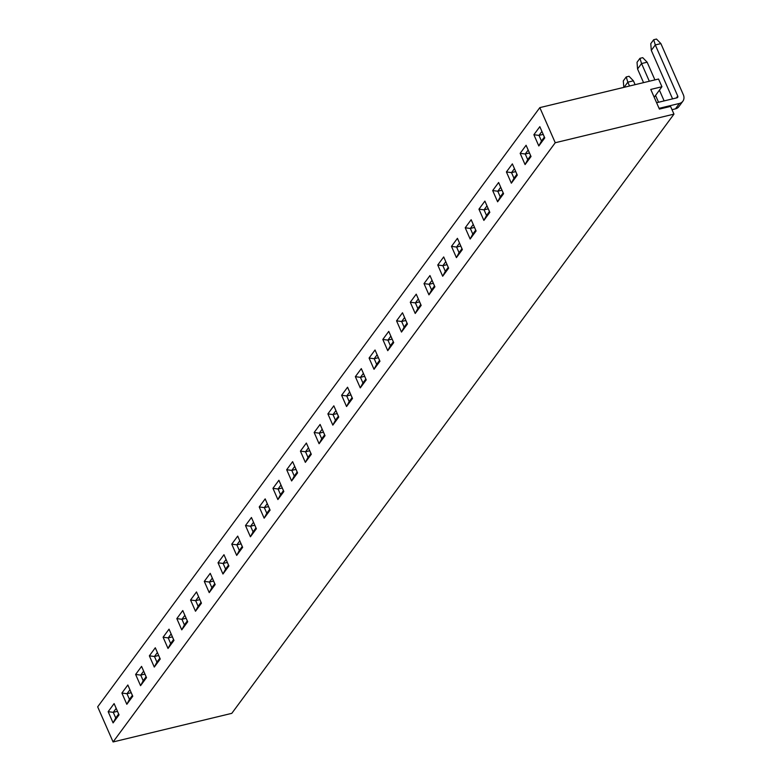 <?xml version="1.0" encoding="UTF-8"?>
<svg xmlns="http://www.w3.org/2000/svg" width="781" height="781" viewBox="0 0 781 781"><rect width="100%" height="100%" fill="white"/><g stroke="black" fill="none" stroke-linecap="round" stroke-linejoin="round"><path stroke-width="1.17" d="M116.193 708.367L113.265 712.34L108.159 711.667L114.104 703.603L119.034 714.84L113.089 722.903L108.159 711.667M118.634 714.019L117.453 711.325L113.265 712.34L115.734 717.954L113.089 722.903M115.734 717.954L118.663 713.99M121.895 693.059L127.84 684.996L132.77 696.232L126.825 704.296L121.895 693.059L127 693.723L129.47 699.346L126.825 704.296M135.621 674.442L141.576 666.388L146.506 677.625L140.56 685.679L135.621 674.442L140.736 675.116L143.196 680.729L140.56 685.679M149.356 655.835L155.302 647.771L160.242 659.008L154.287 667.072L149.356 655.835L154.462 656.499L156.932 662.122L154.287 667.072M163.092 637.218L169.038 629.164L173.968 640.4L168.022 648.455L163.092 637.218L168.198 637.892L170.668 643.515L168.022 648.455M176.828 618.611L182.774 610.547L187.704 621.783L181.758 629.847L176.828 618.611L181.934 619.284L184.394 624.898L181.758 629.847M190.554 600.003L196.5 591.939L201.439 603.176L195.494 611.24L190.554 600.003L195.66 600.667L198.13 606.29L195.494 611.24M204.29 581.386L210.235 573.332L215.166 584.569L209.22 592.623L204.29 581.386L209.396 582.06L211.866 587.683L209.22 592.623M218.026 562.779L223.971 554.715L228.901 565.952L222.956 574.015L218.026 562.779L223.132 563.452L225.592 569.066L222.956 574.015M231.752 544.162L237.707 536.108L242.637 547.344L236.692 555.408L231.752 544.162L236.868 544.835L239.328 550.459L236.692 555.408M245.488 525.554L251.433 517.5L256.373 528.737L250.418 536.791L245.488 525.554L250.594 526.228L253.064 531.841L250.418 536.791M259.224 506.947L265.169 498.883L270.099 510.12L264.154 518.184L259.224 506.947L264.329 507.611L266.799 513.234L264.154 518.184M272.95 488.33L278.905 480.276L283.835 491.513L277.89 499.567L272.95 488.33L278.065 489.004L280.525 494.627L277.89 499.567M286.686 469.723L292.631 461.659L297.571 472.895L291.616 480.959L286.686 469.723L291.791 470.396L294.261 476.01L291.616 480.959M300.421 451.115L306.367 443.052L311.297 454.288L305.351 462.352L300.421 451.115L305.527 451.779L307.997 457.402L305.351 462.352M314.157 432.498L320.103 424.444L325.033 435.681L319.087 443.735L314.157 432.498L319.263 433.172L321.723 438.785L319.087 443.735M327.883 413.891L333.829 405.827L338.769 417.064L332.823 425.128L327.883 413.891L332.989 414.565L335.459 420.178L332.823 425.128M341.619 395.274L347.565 387.22L352.495 398.456L346.549 406.52L341.619 395.274L346.725 395.947L349.195 401.571L346.549 406.52M355.355 376.667L361.3 368.612L366.23 379.849L360.285 387.903L355.355 376.667L360.461 377.34L362.931 382.954L360.285 387.903M369.081 358.059L375.036 349.995L379.966 361.232L374.021 369.296L369.081 358.059L374.197 358.723L376.657 364.346L374.021 369.296M382.817 339.442L388.762 331.388L393.702 342.625L387.747 350.679L382.817 339.442L387.923 340.116L390.393 345.739L387.747 350.679M396.553 320.835L402.498 312.771L407.428 324.008L401.483 332.071L396.553 320.835L401.659 321.508L404.128 327.122L401.483 332.071M410.279 302.227L416.234 294.164L421.164 305.4L415.219 313.464L410.279 302.227L415.394 302.891L417.855 308.515L415.219 313.464M424.015 283.61L429.96 275.556L434.9 286.793L428.945 294.847L424.015 283.61L429.12 284.284L431.59 289.897L428.945 294.847M437.75 265.003L443.696 256.939L448.626 268.176L442.681 276.24L437.75 265.003L442.856 265.677L445.326 271.29L442.681 276.24M451.486 246.386L457.432 238.332L462.362 249.569L456.416 257.632L451.486 246.386L456.592 247.06L459.052 252.683L456.416 257.632M465.212 227.779L471.158 219.715L476.098 230.961L470.152 239.015L465.212 227.779L470.328 228.452L472.788 234.066L470.152 239.015M478.948 209.171L484.894 201.107L489.824 212.344L483.878 220.408L478.948 209.171L484.054 209.835L486.524 215.458L483.878 220.408M492.684 190.554L498.629 182.5L503.56 193.737L497.614 201.791L492.684 190.554L497.79 191.228L500.26 196.851L497.614 201.791M506.41 171.947L512.365 163.883L517.295 175.12L511.35 183.184L506.41 171.947L511.526 172.621L513.986 178.234L511.35 183.184M520.146 153.34L526.091 145.276L531.031 156.512L525.076 164.576L520.146 153.34L525.252 154.003L527.722 159.627L525.076 164.576M533.882 134.722L539.827 126.668L544.757 137.905L538.812 145.959L533.882 134.722L538.988 135.396L541.458 141.01L538.812 145.959M113.089 741.95L555.242 142.738L673.964 114.133L231.801 713.346L113.089 741.95L97.674 706.834L539.827 107.622L555.242 142.738M132.37 695.412L131.188 692.718L127 693.723L129.929 689.76M129.47 699.346L132.399 695.373M143.665 671.143L140.736 675.116L144.924 674.101L146.106 676.795M143.196 680.729L146.125 676.766M157.391 652.535L154.462 656.499L158.66 655.493L159.841 658.188M156.932 662.122L159.861 658.149M171.127 633.918L168.198 637.892L172.386 636.886L173.567 639.571M170.668 643.515L173.597 639.541M184.863 615.311L181.934 619.284L186.122 618.269L187.303 620.963M184.394 624.898L187.323 620.934M198.589 596.704L195.66 600.667L199.858 599.662L201.039 602.356M198.13 606.29L201.059 602.317M212.325 578.086L209.396 582.06L213.584 581.054L214.765 583.739M211.866 587.683L214.795 583.71M226.06 559.479L223.132 563.452L227.32 562.437L228.501 565.132M225.592 569.066L228.53 565.093M239.796 540.872L236.868 544.835L241.056 543.83L242.237 546.515L239.328 550.459M253.522 522.255L250.594 526.228L254.782 525.213L255.963 527.907M253.064 531.841L255.992 527.878M267.258 503.647L264.329 507.611L268.518 506.605L269.699 509.3M266.799 513.234L269.728 509.261M280.994 485.03L278.065 489.004L282.253 487.998L283.435 490.683L280.525 494.627M294.72 466.423L291.791 470.396L295.989 469.381L297.17 472.075L294.261 476.01M308.456 447.816L305.527 451.779L309.715 450.774L310.897 453.468M307.997 457.402L310.926 453.429M322.192 429.199L319.263 433.172L323.451 432.166L324.632 434.851M321.723 438.785L324.652 434.822M335.928 410.591L332.989 414.565L337.187 413.549L338.368 416.244L335.459 420.178M349.654 391.984L346.725 395.947L350.913 394.942L352.094 397.627M349.195 401.571L352.124 397.597M363.39 373.367L360.461 377.34L364.649 376.325L365.83 379.019M362.931 382.954L365.859 378.99M377.125 354.759L374.197 358.723L378.385 357.718L379.566 360.412M376.657 364.346L379.586 360.373M390.851 336.142L387.923 340.116L392.111 339.11L393.292 341.795M390.393 345.739L393.321 341.766M404.587 317.535L401.659 321.508L405.847 320.493L407.028 323.188M404.128 327.122L407.057 323.158M418.323 298.928L415.394 302.891L419.582 301.886L420.764 304.58M417.855 308.515L420.783 304.541M432.049 280.311L429.12 284.284L433.318 283.278L434.5 285.963M431.59 289.897L434.519 285.934M445.785 261.703L442.856 265.677L447.044 264.661L448.226 267.356M445.326 271.29L448.255 267.317M459.521 243.096L456.592 247.06L460.78 246.054L461.961 248.739M459.052 252.683L461.991 248.709M473.257 224.479L470.328 228.452L474.516 227.437L475.697 230.131M472.788 234.066L475.717 230.102M486.983 205.872L484.054 209.835L488.242 208.83L489.423 211.524L486.524 215.458M500.719 187.255L497.79 191.228L501.978 190.222L503.159 192.907M500.26 196.851L503.189 192.878M514.454 168.647L511.526 172.621L515.714 171.605L516.895 174.3M513.986 178.234L516.915 174.27M528.181 150.04L525.252 154.003L529.45 152.998L530.631 155.692M527.722 159.627L530.65 155.653M541.916 131.423L538.988 135.396L543.176 134.391L544.357 137.075M539.827 107.622L658.549 79.018L661.937 86.74L650.768 89.434L659.398 109.096L670.567 106.411L673.964 114.133M541.458 141.01L544.386 137.046M661.937 86.74L654.195 97.244M660.882 43.599L655.298 44.947L653.687 39.724L656.479 39.05L660.882 43.599L683.326 94.726A8.103 6.697 36.4 0 1 682.858 101.218A8.103 6.697 36.4 0 1 679.431 103.434L659.066 108.344M653.687 39.724L650.768 43.677L651.295 50.365L655.298 44.947L677.742 96.073A1.621 1.337 -143.6 0 1 676.961 97.82L656.596 102.721M672.587 98.875L651.295 50.365M682.858 101.218L678.855 106.646A8.103 6.697 -143.6 0 1 675.428 108.862L679.431 103.434M672.011 109.682L675.428 108.862M647.146 62.207L641.562 63.554L639.951 58.331L642.743 57.657L647.146 62.207L654.908 79.896M659.418 90.157L664.133 100.905M639.951 58.331L637.032 62.295L637.56 68.982L641.562 63.554L649.323 81.234M655.542 95.409L658.549 102.252M643.554 82.63L637.56 68.982M633.42 80.824L627.826 82.171L626.216 76.948L629.017 76.274L633.42 80.824L635.099 84.66M624.019 87.335L627.826 82.171L629.515 86.008M623.814 87.384L623.297 80.902L626.216 76.948M677.742 96.073L676.346 97.967"/></g></svg>
